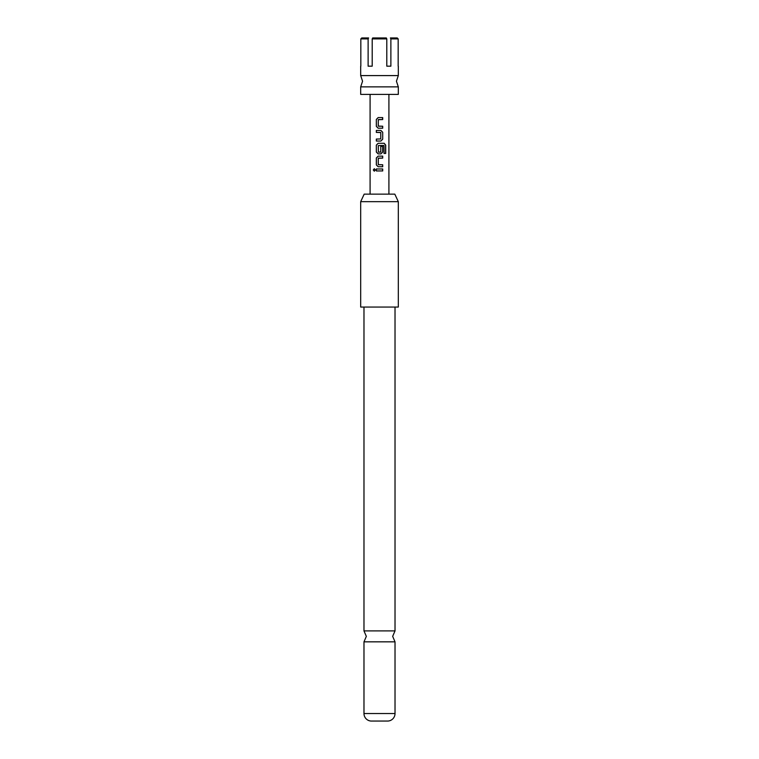 <?xml version="1.0" encoding="UTF-8"?>
<svg xmlns="http://www.w3.org/2000/svg" width="759" height="759" viewBox="0 0 759 759"><rect width="100%" height="100%" fill="white"/><g stroke="black" fill="none" stroke-linecap="round" stroke-linejoin="round"><path stroke-width="1.14" d="M373.295 169.959L374.282 168.735L375.354 169.959L374.282 171.183L373.295 169.959M374.329 171.183L373.419 169.959L374.329 168.735M398.314 66.175L398.314 75.587L360.686 75.587L360.686 66.175M395.022 307.053L395.022 630.9L363.978 630.9L363.978 307.053M398.171 66.175L398.171 38.889L390.876 38.889L390.876 66.175L386.796 66.175L386.796 38.889L372.204 38.889L372.204 66.175L368.124 66.175L368.124 38.889L360.829 38.889L360.829 66.175M398.314 86.877L398.314 94.401L360.686 94.401L360.686 86.877L398.314 86.877L396.435 81.232L398.314 75.587M382.697 128.205L378.143 128.205L376.331 126.355L376.331 119.438L378.143 117.598L382.707 117.598L382.697 119.571L378.276 119.704L378.276 126.098L382.697 126.222L382.697 128.205M382.697 132.284L382.697 139.201L380.904 141.041L376.331 141.041L376.331 139.068L380.771 138.935L380.771 132.55L376.331 132.417L376.331 130.444L380.904 130.444L382.697 132.284L382.697 139.201M384.082 153.432L383.969 145.481L378.276 145.605L378.399 152.132L380.771 151.999L380.771 146.383L382.697 146.383L382.697 152.047L380.904 153.887L378.143 153.887L376.331 152.047L376.331 145.13L378.143 143.28L384.196 143.28L385.705 145.13L385.705 153.432L384.082 153.432M382.697 166.733L378.143 166.733L376.331 164.893L376.331 157.976L378.143 156.126L382.697 156.126L382.697 158.1L378.276 158.233L378.276 164.627L382.697 164.76L382.697 166.733L378.143 166.733M382.707 170.946L376.331 170.946L376.331 168.972L382.697 168.972L382.707 170.946M388.912 194.143L388.912 94.401M370.088 194.143L370.088 94.401M364.187 194.143L394.813 194.143L398.314 201.666L360.686 201.666L364.187 194.143M360.686 201.666L360.686 307.053L398.314 307.053L398.314 201.666M363.978 713.536L395.022 713.536A7.524 7.524 0 0 1 387.972 721.05L371.028 721.05A7.524 7.524 0 0 1 363.978 713.536L363.978 641.839L395.022 641.839L392.669 636.365L395.022 630.9M395.022 713.536L395.022 641.839M390.876 38.889L390.401 37.95L397.223 37.95L398.171 38.889L397.223 37.95M361.777 37.95L360.829 38.889L361.777 37.95L368.599 37.95L368.124 38.889M372.678 37.95L372.204 38.889L372.678 37.95L386.322 37.95L386.796 38.889L386.322 37.95M386.796 66.175L390.876 66.175M368.124 66.175L372.204 66.175M382.697 168.972L376.388 168.972L376.331 170.946M382.64 168.972L382.64 170.946M378.172 166.733L376.331 164.893M378.428 164.76L382.64 164.76L382.64 166.733M376.388 164.893L376.388 157.976L378.172 156.126L382.64 156.126L382.64 158.1L378.428 158.1M384.101 143.28L385.581 145.13L385.581 153.432L383.988 153.432M380.743 146.383L382.64 146.383L382.64 152.047L380.876 153.887L378.172 153.887L376.388 152.047L376.331 145.13M376.388 145.13L378.172 143.28M378.428 152.132L380.62 152.132M383.874 145.481L380.126 145.481M382.64 139.201L380.876 141.041L376.331 141.041M380.62 132.417L376.388 132.417L376.388 130.444L380.904 130.444M380.876 130.444L382.64 132.284M376.388 141.041L376.388 139.068M378.428 126.222L382.64 126.222L382.64 128.205L378.172 128.205L376.331 126.355M382.394 117.598L382.64 119.571L378.428 119.571M376.388 126.355L376.331 119.438M376.388 119.438L378.172 117.598M360.686 75.587L362.565 81.232L360.686 86.877M363.978 630.9L366.331 636.365L363.978 641.839"/></g></svg>
